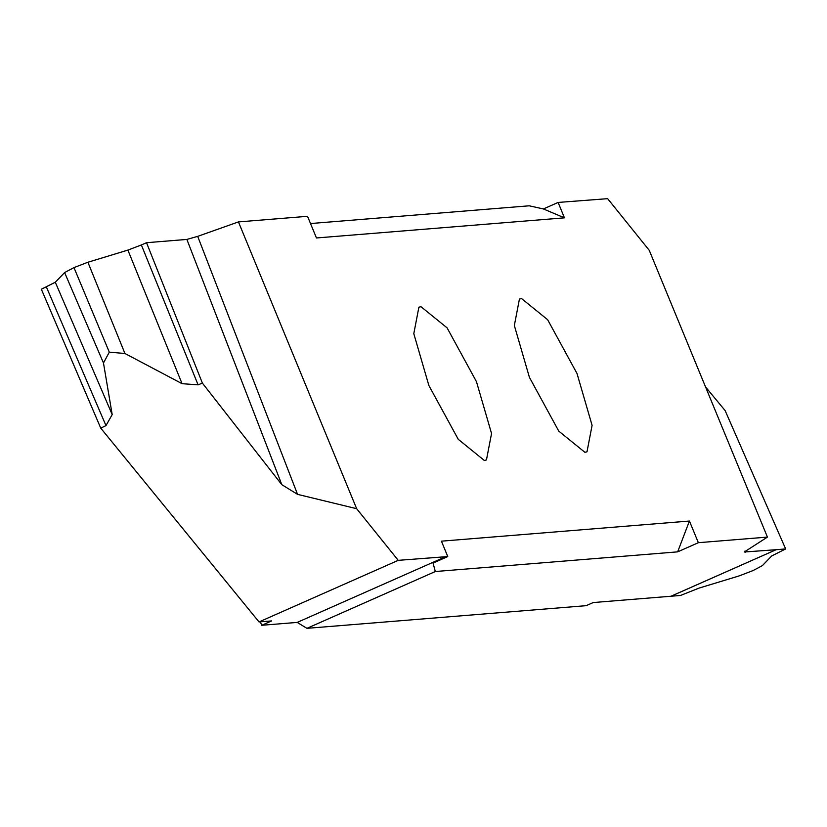 <?xml version="1.0" encoding="UTF-8"?>
<svg xmlns="http://www.w3.org/2000/svg" width="827" height="827" viewBox="0 0 827 827"><rect width="100%" height="100%" fill="white"/><g stroke="black" fill="none" stroke-linecap="round" stroke-linejoin="round"><path stroke-width="1.24" d="M529.425 377.36L514.342 325.518L519.428 299.064L521.527 298.547L547.629 319.698L577.008 373.494L592.091 425.336L587.005 451.79L584.906 452.307L558.794 431.156L529.425 377.36M698.36 542.698L677.654 551.857L689.429 521.041L698.36 542.698L767.435 537.095L649.236 250.312L607.649 198.666L558.111 202.439L564.459 217.842L316.452 237.969L307.53 216.312L238.445 221.915L356.654 508.698L398.232 560.344L447.769 556.571L433.048 563.084L435.312 571.529L306.941 628.334L586.157 605.674L593.197 602.552L680.476 595.471L699.104 588.08L739.1 575.923L753.025 570.578L762.391 565.616L771.705 555.951L785.65 548.932L725.124 410.574L705.565 386.974M689.429 521.041L441.422 541.168L447.769 556.571M476.466 381.66L491.548 433.493L486.452 459.946L484.364 460.474L458.251 439.313L428.872 385.516L413.8 333.674L418.886 307.22L420.984 306.703L447.087 327.854L476.466 381.66M670.945 596.246L776.119 549.707L744.248 552.012L767.435 537.095M776.119 549.707L785.65 548.932M564.459 217.842L543.391 208.952L529.177 205.799L310.507 223.548M543.391 208.952L558.111 202.439M202.398 383.118L146.524 242.704L186.881 239.427L281.8 484.663L202.398 383.118L198.087 384.844L141.365 244.957L127.896 250.095L87.9 262.252L73.975 267.586L64.609 272.559L55.295 282.224L41.35 289.233L100.749 428.148L105.98 425.605L112.193 414.585L55.295 282.224M281.8 484.663L297.555 494.36L197.694 236.357L186.881 239.427M197.694 236.357L238.445 221.915M146.524 242.704L141.365 244.957M127.896 250.095L182.064 383.676L198.087 384.844M182.064 383.676L124.929 353.491L87.9 262.252M64.609 272.559L103.478 362.991L109.309 352.157L73.965 267.586M109.309 352.157L124.929 353.491M103.478 362.991L112.193 414.585M100.749 428.148L259.037 621.935L271.618 620.922L261.735 625.284L260.319 621.832M356.654 508.698L297.555 494.36M259.037 621.935L398.232 560.344M261.735 625.284L297.203 622.411L306.941 628.334M677.654 551.857L435.312 571.529M745.292 552.209L744.838 551.144M671.028 596.236L776.191 549.697M46.384 286.99L105.98 425.605M297.203 622.411L446.27 556.447"/></g></svg>
